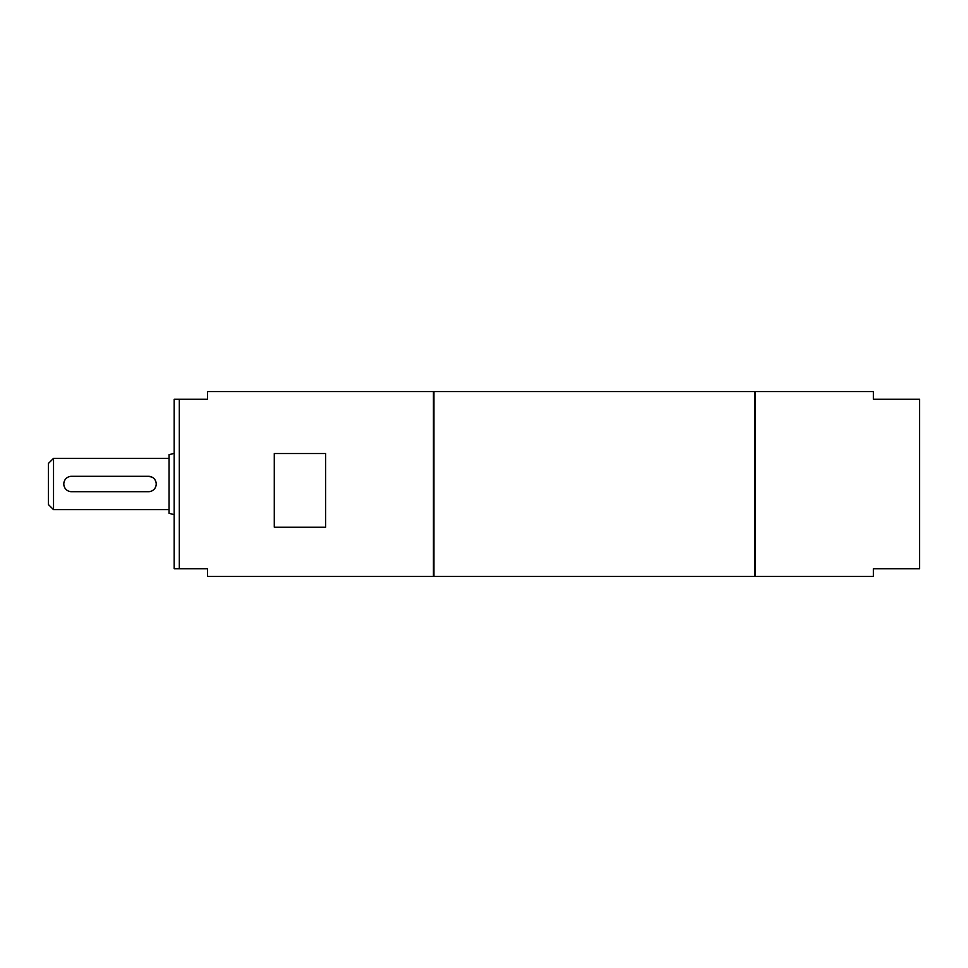 <?xml version="1.0" encoding="UTF-8"?>
<svg xmlns="http://www.w3.org/2000/svg" width="968" height="968" viewBox="0 0 968 968"><rect width="100%" height="100%" fill="white"/><g stroke="black" fill="none" stroke-linecap="round" stroke-linejoin="round"><path stroke-width="1.45" d="M755.318 484L755.318 576.408L873.39 576.408L873.39 568.712L919.6 568.712L919.6 399.288L873.39 399.288L873.39 391.592L755.318 391.592L755.318 484M433.942 395.488L433.942 576.408L754.81 576.408L754.81 391.592L433.942 391.592L433.942 395.488M174.179 453.326L169.049 454.706L169.049 513.294L174.179 514.673M53.53 458.336L48.4 463.466L48.4 504.534L53.53 509.664L53.53 458.336L169.049 458.336M148.503 476.304L71.499 476.304A7.696 7.696 0 0 0 63.803 484A7.696 7.696 0 0 0 71.499 491.696L148.503 491.696A7.696 7.696 0 0 0 156.211 484A7.696 7.696 0 0 0 148.503 476.304L152.024 477.151M154.287 489.094L152.908 490.328M66.151 489.542L64.929 488.005M65.727 478.906L67.107 477.672M179.31 568.712L207.551 568.712L207.551 576.408L433.434 576.408L433.434 391.592L207.551 391.592L207.551 399.288L174.179 399.288L174.179 568.712L179.31 568.712L179.31 399.288M274.283 453.532L325.623 453.532L325.623 527.185L274.283 527.185L274.283 453.532M53.53 509.664L169.049 509.664"/></g></svg>
